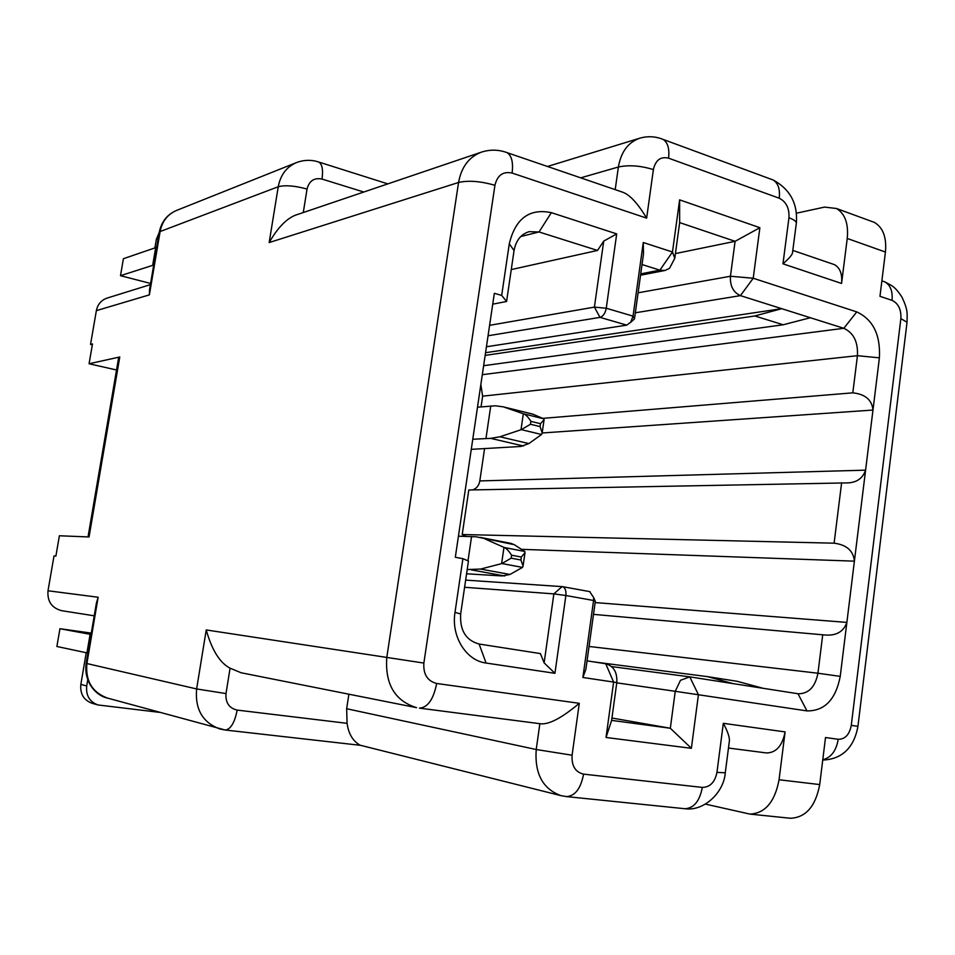 <?xml version="1.0" encoding="UTF-8"?>
<svg xmlns="http://www.w3.org/2000/svg" width="955" height="955" viewBox="0 0 955 955"><rect width="100%" height="100%" fill="white"/><g stroke="black" fill="none" stroke-linecap="round" stroke-linejoin="round"><path stroke-width="1.43" d="M480.843 384.579L482.645 396.158L481.057 406.854M484.579 448.575L479.816 480.926C478.933 485.665 476.485 488.662 472.498 489.915M542.738 418.362L852.815 392.839C865.242 394.164 871.963 399.906 872.977 410.053L865.588 470.158C862.604 478.777 856.074 483.039 845.975 482.92L468.798 489.987L462.22 534.525L466.1 536.376M675.424 253.576L735.099 241.317L679.662 222.599L679.626 199.858L672.475 252.013L643.264 242.522L633.046 316.129L634.49 318.886L643.503 253.863L643.264 242.522M485.546 352.705L781.715 308.68L740.435 295.632C733.261 292.385 729.93 285.927 730.444 276.246L735.099 241.317L759.87 227.696L679.626 199.858M150.58 283.456L120.497 275.685L153.707 265.036M156.716 247.297L123.398 258.709L120.497 275.685M159.222 232.459L156.369 239.263L155.008 247.333M155.784 247.047L152.764 264.786M796.398 213.204L824.607 207.092L836.508 208.512C845.056 213.729 848.637 223.709 847.24 238.464L841.57 283.456C842.429 274.121 840.078 267.854 834.503 264.666L832.151 263.855M789.331 818.149L790.477 818.268C805.853 817.552 815.594 806.318 819.712 784.568L825.514 737.523L838.215 739.289C845.127 739.289 849.473 734.646 851.275 725.382L900.875 318.6C901.329 309.492 898.392 303.415 892.042 300.359L879.973 296.313L885.428 252.036C886.765 237.509 883.089 227.624 874.41 222.408L870.256 220.88M765.826 752.85L766.531 752.958C776.2 752.779 782.396 745.76 785.094 731.912L779.065 779.758C774.875 801.866 765.17 813.326 749.962 814.102L705.435 804.11M489.593 325.333L594.404 307.116L606.258 308.238L616.703 233.891L551.345 212.655C529.44 208.154 515.413 218.528 509.278 243.788L501.685 295.417L494.332 293.304L455.32 557.266L462.9 558.675L454.998 612.382C451.011 636.376 466.124 660.645 486.083 663.045L554.939 673.311L565.873 595.514L553.864 593.891L544.123 662.877L540.423 653.59L479.1 644.028L486.083 663.045M582.884 677.477L585.893 669.24L595.311 601.328L593.568 600.492L582.884 677.477L613.611 682.061L605.733 663.761C613.695 666.041 617.384 672.32 616.787 682.586L613.611 682.061L606.031 737.475L611.618 720.38L616.787 682.586M690.023 676.904L798.249 693.772C808.694 693.76 815.26 686.92 817.934 673.227L840.233 676.379C835.721 699.573 824.643 711.081 806.975 710.902L675.245 691.301L680.485 680.294L689.785 676.868L698.427 694.715L691.372 748.314L606.031 737.475M840.233 676.379L846.87 622.409C843.516 631.912 835.971 636.078 824.237 634.932L593.509 614.363M479.816 480.926L865.588 470.158L846.87 622.409L595.144 602.569M542.177 432.973L872.977 410.053L879.4 357.839C880.606 334.859 873.049 319.543 856.754 311.903L753.22 278.251L759.87 227.696M619.795 191.215L622.827 192.253C629.93 194.856 637.868 203.487 646.642 218.134L512.095 173.058C503.106 171.112 497.388 175.207 494.929 185.306C480.556 181.163 468.428 180.22 458.555 182.477C461.349 167.125 468.905 157.05 481.201 152.215L298.342 214.218C288.147 216.964 278.418 226.407 269.167 242.558L278.239 186.738C280.46 175.063 286.452 167.041 296.205 162.696C303.774 159.795 311.306 159.581 318.803 162.052C322.193 164.176 323.279 169.847 322.026 179.062C314.183 177.499 309.193 180.841 307.044 189.054L303.272 212.547M94.235 615.808L61.753 610.699C51.785 608.072 47.201 601.435 48.001 590.775L54.005 555.941L55.891 556.085L59.389 535.767L89.054 536.961L119.781 356.979L118.623 357.755L88.027 536.913M116.534 369.991L89.078 363.76L119.781 356.979M89.078 363.76L92.492 343.931L90.534 344.421L96.371 310.638C97.673 304.382 101.206 300.216 106.96 298.139L150.377 284.638M96.348 603.321L98.138 597.245L86.893 663.546L196.635 688.949L206.232 629.942C211.891 650.104 219.841 662.854 230.083 668.19L241.126 672.762L416.571 707.667C394.893 700.886 384.961 684.186 386.775 657.565L458.555 182.477L269.167 242.558M224.556 729.895L219.829 728.975C202.615 722.541 194.88 709.207 196.635 688.949L226.001 693.569C225.392 702.701 229.116 708.204 237.174 710.09L347.071 723.329L346.653 708.729L348.873 694.201M539.862 723.675L540.518 723.771C548.994 724.738 561.922 717.909 579.291 703.31L572.093 755.202C571.484 765.838 575.316 772.141 583.577 774.135L702.295 787.409C710.043 787.254 714.925 782.24 716.954 772.38L723.317 723.317L785.094 731.912M347.071 723.329C348.539 733.81 352.873 741.104 360.095 745.198L561.027 795.658C542.786 789.009 534.514 773.634 536.221 749.52L539.862 723.687M472.761 439.252L490.679 438.357L499.931 436.781L528.867 443.574L520.773 446.463L471.269 449.351M528.867 443.574L541.581 434.489L542.177 432.937L540.076 426.599L540.494 423.698L544.075 419.687L543.837 418.827L533.093 414.267L503.237 406.842L495.442 405.803L477.5 407.2M490.763 405.899L485.988 438.357M531.195 413.73L533.093 414.267M504.264 407.176L523.591 413.861C525.739 414.542 528.175 417.049 530.896 421.37L530.479 424.271L540.076 426.599M541.581 434.489L521.311 429.643L499.931 436.781M521.311 429.643L530.479 424.271M454.998 612.382L460.668 613.958L468.451 561.027L462.9 558.675M460.668 613.958C459.701 630.3 465.837 640.327 479.1 644.028M544.123 662.877L554.939 673.311M492.72 304.168L506.58 301.482L514.053 250.58L509.278 243.788M501.685 295.417L506.58 301.482M511.271 269.573L597.52 250.449L539.05 231.97L529.106 231.659C520.929 234.226 515.903 240.529 514.053 250.58M597.52 250.449L603.727 241.114L594.404 307.116L600.003 317.37C603.154 316.368 605.231 313.324 606.258 308.238L633.046 316.129L630.73 322.169L626.755 325.142L486.429 346.772M616.703 233.891L603.727 241.114M488.053 335.766L600.003 317.37L626.755 325.142M679.662 222.599L674.779 258.28L669.527 268.343L665.026 270.468L659.869 270.158L642.035 264.523M852.815 392.839L857.435 355.69C858.139 341.938 853.603 332.806 843.814 328.305L781.715 308.68L754.82 315.974L783.219 324.772L810.341 317.729M841.63 482.705L834.109 543.18C846.631 544.78 853.388 550.772 854.403 561.158L521.478 549.328M462.22 534.525L834.109 543.18M589.056 646.463L817.934 673.227L822.721 634.753M691.372 748.314L670.326 728.247L611.618 720.38M616.751 682.837L675.245 691.301L670.326 728.247L611.94 718.029M605.733 663.761L587.062 660.86M91.071 634.478L59.938 628.712L91.298 633.105M87.908 653.089L56.882 646.487L59.938 628.712M86.929 652.957L90.092 634.335M87.729 679.9L86.702 685.965C85.819 695.431 89.543 701.758 97.888 704.945L91.955 703.238C83.67 700.063 79.969 693.796 80.853 684.413L86.702 685.965M86.213 652.802L80.853 684.413M159.33 712.335L97.888 704.945M593.604 661.875L707.512 676.641L733.154 683.625M763.045 688.28L737.129 681.297L707.512 676.641M465.646 580.115L562.483 586.645C565.181 587.647 566.303 590.608 565.873 595.514L593.568 600.492L593.664 597.579L589.677 591.634M464.584 587.277L553.864 593.891L562.077 586.585M483.624 365.705L783.219 324.772M485.152 355.391L754.82 315.974M149.517 289.735L149.386 294.868L96.371 310.638M92.337 344.839L90.534 344.421M510.877 543.371L514.279 544.684L476.235 536.806L458.436 536.185M509.982 574.468L522.504 567.401L501.912 563.546L480.604 569.073L509.982 574.468L502.044 575.949L466.565 573.788M467.198 569.538L480.604 569.073M471.567 536.507L467.998 560.836M485.009 538.966L504.24 547.502C506.377 548.373 508.824 550.94 511.594 555.201L511.164 558.162L520.905 560.012L521.335 557.063L525.011 552.575L524.796 551.477L514.279 544.684M501.912 563.546L511.164 558.162M522.504 567.401L523.077 566.052L520.905 560.012M728.975 744.124L729.429 740.686C729.572 736.95 727.543 731.16 723.317 723.317M792.722 251.141L792.459 253.111C791.862 255.283 788.699 258.853 782.969 263.819L788.949 217.752C789.451 208.238 786.216 201.732 779.232 198.222L668.56 158.16C660.597 156.298 655.548 160.106 653.387 169.596L646.642 218.134M638.107 292.803L730.444 276.246L753.22 278.251L740.435 295.632L635.338 312.786M158.184 238.595L156.369 239.263M885.428 252.036L847.24 238.464M841.57 283.456L782.969 263.819M779.065 779.758L819.712 784.568M494.929 185.306L423.865 663.068C423.184 674.278 427.446 681.082 436.674 683.482L579.291 703.31M505.135 151.976L507.069 152.645C511.713 155.701 513.384 162.505 512.095 173.058M363.783 192.027L322.026 179.062M615.199 189.639L618.386 167.006L580.712 177.845M653.387 169.596C640.495 165.633 628.832 164.773 618.386 167.006C620.989 152.036 628.02 142.462 639.492 138.284L547.49 166.48M317.943 161.777L387.826 183.885M307.044 189.054C294.737 185.712 285.139 184.936 278.239 186.738L160.118 231.54L149.386 294.868M159.27 232.208C161.407 221.823 167.065 214.612 176.269 210.554C167.507 214.445 162.123 221.441 160.118 231.54L159.234 232.423L149.469 290.022M206.232 629.942L423.865 663.068M48.001 590.775L98.138 597.245M436.674 683.482C433.51 699.347 427.756 707.571 419.424 708.133L540.518 723.771M230.083 668.19L226.001 693.569M346.653 708.729L536.221 749.52L572.093 755.202M583.577 774.135C580.843 788.46 575.173 795.957 566.578 796.601L561.027 795.658M822.768 759.738C831.065 757.661 836.222 750.857 838.215 739.289M523.459 446.009L490.679 438.357M521 429.738L523.316 413.766M523.591 413.861L543.837 418.827M540.494 423.698L530.896 421.37M551.345 212.655L539.05 231.97L520.738 236.554M640.733 273.882L659.869 270.158L672.475 252.013L674.779 258.28M482.299 374.694L843.814 328.305L856.754 311.903M879.4 357.839L857.435 355.69L482.645 396.158M806.975 710.902L797.974 693.724M107.521 698.093C97.076 696.123 83.551 683.135 86.177 663.331L86.893 663.546C85.317 680.903 92.193 692.411 107.521 698.093L225.249 730.014L360.668 745.342M237.174 710.09C234.655 722.708 230.68 729.345 225.249 730.014M689.785 676.868L611.594 666.578L689.558 676.844M892.042 300.359C892.841 291.215 890.406 285.044 884.724 281.844L882.325 281.033M906.892 323.411L907.035 322.265L900.875 318.6M851.275 725.382L857.936 726.325L907.035 322.265C907.083 314.088 908.384 310.518 901.926 297.112C894.787 286.13 891.707 285.557 884.724 281.844L881.871 280.877M504.67 575.984L471.388 569.896M501.614 563.617L503.965 547.382M504.24 547.502L524.796 551.477M521.335 557.063L511.594 555.201M716.954 772.38L725.275 772.798M729.429 740.686L725.239 773.025C723.902 792.065 704.348 811.511 684.938 808.73C693.927 808.193 699.717 801.078 702.295 787.409M660.872 138.571L663.104 139.406C667.796 142.498 669.61 148.741 668.56 158.16M779.232 198.222C780.163 189.197 778.134 183.121 773.168 179.994L770.721 179.086M796.195 224.27L796.386 222.813C795.849 221.047 793.366 219.364 788.949 217.752M836.508 208.512L874.41 222.408M622.827 192.253L507.069 152.645C498.57 149.493 489.951 149.35 481.201 152.215M176.269 210.554L296.205 162.696M790.477 818.268L749.962 814.102M503.237 406.842L532.52 414.052M542.177 432.937L544.087 419.687M634.49 318.886L630.396 322.623M86.177 663.295L96.407 602.963M595.311 601.328L593.664 597.579M590.095 591.682L562.483 586.645M665.026 270.468L640.542 275.207M857.936 726.325C855.214 741.892 846.417 759.201 822.733 760.037M480.162 537.367L511.582 543.514M523.077 566.052L525.011 552.575M566.578 796.601L684.938 808.73M728.474 748.04L766.531 752.958M792.459 253.111L796.386 222.813C797.771 203.463 790.024 189.185 773.168 179.994L663.104 139.406C655.381 136.29 647.514 135.908 639.492 138.284M834.503 264.666L792.817 250.401"/></g></svg>

